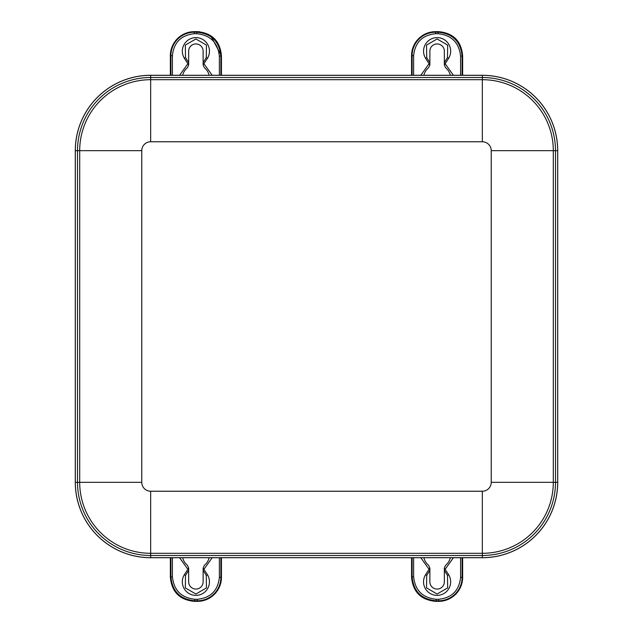 <?xml version="1.0" encoding="UTF-8"?>
<svg xmlns="http://www.w3.org/2000/svg" width="633" height="633" viewBox="0 0 633 633"><rect width="100%" height="100%" fill="white"/><g stroke="black" fill="none" stroke-linecap="round" stroke-linejoin="round"><path stroke-width="0.95" d="M75.287 482.33L75.287 150.67A75.382 75.382 0 0 1 150.67 75.287L482.33 75.287A75.382 75.382 0 0 1 557.713 150.67L557.713 482.33A75.382 75.382 0 0 1 482.33 557.713L150.67 557.713A75.382 75.382 0 0 1 75.287 482.33M491.232 482.33L555.489 482.33L555.489 150.67A73.151 73.151 0 0 0 482.33 77.511L150.67 77.511A73.151 73.151 0 0 0 77.511 150.67L77.511 482.33A73.151 73.151 0 0 0 150.67 555.489L482.33 555.489L482.33 557.673A75.335 75.335 0 0 0 557.673 482.33L557.673 150.67A75.335 75.335 0 0 0 482.33 75.327L150.67 75.327A75.335 75.335 0 0 0 75.327 150.67L141.768 150.67A8.902 8.902 0 0 1 150.67 141.768L482.33 141.768A8.902 8.902 0 0 1 491.232 150.67L491.232 482.33A8.902 8.902 0 0 1 482.33 491.232L150.67 491.232A8.902 8.902 0 0 1 141.768 482.33L141.768 150.67M482.33 141.768L482.33 79.695L150.67 79.695A70.975 70.975 0 0 0 79.695 150.67L79.695 482.33L75.327 482.33L75.327 150.67M75.327 482.33A75.335 75.335 0 0 0 150.67 557.673L150.67 553.305A70.975 70.975 0 0 1 79.695 482.33L141.768 482.33M482.33 557.673L150.67 557.673M188.658 62.675L188.658 51.17A7.24 7.24 0 0 1 195.898 43.93A7.24 7.24 0 0 1 203.13 51.17L203.13 62.675L206.279 57.54L206.461 45.093L195.898 38.977L185.327 45.093L185.509 57.54L188.658 62.675L188.658 64.93L184.33 58.26A13.57 13.57 0 0 1 204.704 40.852A13.57 13.57 0 0 1 207.458 58.26L203.13 64.93L204.356 67.699A13.57 13.57 0 0 1 209.119 75.287A13.57 13.57 0 0 0 204.356 67.699M187.431 67.699A13.57 13.57 0 0 0 182.668 75.287A13.57 13.57 0 0 1 187.431 67.699L188.658 64.93M203.13 64.93L203.13 62.675M170.348 55.688L170.348 75.287L170.348 55.688L172.405 55.688C173.806 42.435 181.133 35.108 194.386 33.707L196.8 33.707C210.425 35.139 217.958 42.664 219.382 56.29L221.439 55.744L221.439 75.287L221.439 55.744C220.086 41.042 212.055 33.011 197.354 31.65L194.386 31.65C179.788 33.074 171.772 41.09 170.348 55.688L170.348 55.688A24.038 24.038 0 0 1 194.386 31.65L197.354 31.65L196.8 32.204C211.501 33.565 219.532 41.588 220.885 56.29L220.885 75.287M203.13 570.325L203.13 581.83A7.24 7.24 0 0 1 195.898 589.07A7.24 7.24 0 0 1 188.658 581.83L188.658 570.325L185.509 575.46L185.327 587.907L195.898 594.023L206.461 587.907L206.279 575.46L203.13 570.325L203.13 568.07L207.458 574.74A13.57 13.57 0 0 1 187.083 592.148A13.57 13.57 0 0 1 184.33 574.74L188.658 568.07L187.431 565.301A13.57 13.57 0 0 1 182.668 557.713A13.57 13.57 0 0 0 187.431 565.301M204.356 565.301A13.57 13.57 0 0 0 209.119 557.713A13.57 13.57 0 0 1 204.356 565.301L203.13 568.07M188.658 568.07L188.658 570.325M221.439 577.312L221.439 557.713L221.439 577.312L219.382 577.312C217.981 590.565 210.654 597.892 197.401 599.293L194.988 599.293C181.362 597.861 173.83 590.336 172.405 576.71L170.348 577.256L170.348 557.713L170.348 577.256C171.709 591.958 179.732 599.989 194.434 601.35L197.401 601.35C212 599.926 220.015 591.91 221.439 577.312L221.439 577.312A24.038 24.038 0 0 1 197.401 601.35L194.434 601.35L194.988 600.796C180.286 599.435 172.255 591.412 170.902 576.71L170.902 557.713M429.87 62.675L429.87 51.17A7.24 7.24 0 0 1 437.102 43.93A7.24 7.24 0 0 1 444.342 51.17L444.342 62.675L447.491 57.54L447.673 45.093L437.102 38.977L426.539 45.093L426.721 57.54L429.87 62.675L429.87 64.93L425.542 58.26A13.57 13.57 0 0 1 445.917 40.852A13.57 13.57 0 0 1 448.67 58.26L444.342 64.93L445.569 67.699A13.57 13.57 0 0 1 450.332 75.287A13.57 13.57 0 0 0 445.569 67.699M428.644 67.699A13.57 13.57 0 0 0 423.881 75.287A13.57 13.57 0 0 1 428.644 67.699L429.87 64.93M444.342 64.93L444.342 62.675M411.561 55.688L411.561 75.287L411.561 55.688L413.618 55.688C415.019 42.435 422.346 35.108 435.599 33.707L438.012 33.707C451.638 35.139 459.17 42.664 460.595 56.29L462.652 55.744L462.652 75.287L462.652 55.744C461.291 41.042 453.268 33.011 438.566 31.65L435.599 31.65C421 33.074 412.985 41.09 411.561 55.688L411.561 55.688A24.038 24.038 0 0 1 435.599 31.65L438.566 31.65L438.012 32.204C452.714 33.565 460.745 41.588 462.098 56.29L462.098 75.287M444.342 570.325L444.342 581.83A7.24 7.24 0 0 1 437.102 589.07A7.24 7.24 0 0 1 429.87 581.83L429.87 570.325L426.721 575.46L426.539 587.907L437.102 594.023L447.673 587.907L447.491 575.46L444.342 570.325L444.342 568.07L448.67 574.74A13.57 13.57 0 0 1 428.296 592.148A13.57 13.57 0 0 1 425.542 574.74L429.87 568.07L428.644 565.301A13.57 13.57 0 0 1 423.881 557.713A13.57 13.57 0 0 0 428.644 565.301M445.569 565.301A13.57 13.57 0 0 0 450.332 557.713A13.57 13.57 0 0 1 445.569 565.301L444.342 568.07M429.87 568.07L429.87 570.325M462.652 577.312L462.652 557.713L462.652 577.312L460.595 577.312C459.194 590.565 451.867 597.892 438.614 599.293L436.2 599.293C422.575 597.861 415.042 590.336 413.618 576.71L411.561 577.256L411.561 557.713L411.561 577.256C412.914 591.958 420.945 599.989 435.646 601.35L438.614 601.35C453.212 599.926 461.228 591.91 462.652 577.312L462.652 577.312A24.038 24.038 0 0 1 438.614 601.35L435.646 601.35L436.2 600.796C421.499 599.435 413.468 591.412 412.115 576.71L412.115 557.713M150.67 491.232L150.67 553.305L482.33 553.305A70.975 70.975 0 0 0 553.305 482.33L553.305 150.67L491.232 150.67M482.33 75.327L482.33 79.695A70.975 70.975 0 0 1 553.305 150.67L557.673 150.67M150.67 75.327L150.67 141.768M557.673 482.33L555.489 482.33A73.151 73.151 0 0 1 482.33 555.489L482.33 491.232M170.902 75.287L170.902 55.688A23.484 23.484 0 0 1 194.386 32.204L194.386 31.65M185.509 57.54L184.33 58.26M207.458 58.26L206.279 57.54M187.756 63.854L179.59 75.287M212.197 75.287L204.032 63.854M194.386 33.707L194.386 32.204L196.8 32.204L196.8 33.707M172.405 75.287L172.405 55.688M219.382 56.29L219.382 75.287M220.885 557.713L220.885 577.312A23.484 23.484 0 0 1 197.401 600.796L197.401 601.35M206.279 575.46L207.458 574.74M184.33 574.74L185.509 575.46M204.032 569.146L212.197 557.713M179.59 557.713L187.756 569.146M197.401 599.293L197.401 600.796L194.988 600.796L194.988 599.293M219.382 557.713L219.382 577.312M172.405 576.71L172.405 557.713M412.115 75.287L412.115 55.688A23.484 23.484 0 0 1 435.599 32.204L435.599 31.65M426.721 57.54L425.542 58.26M448.67 58.26L447.491 57.54M428.968 63.854L420.803 75.287M453.41 75.287L445.244 63.854M435.599 33.707L435.599 32.204L438.012 32.204L438.012 33.707M413.618 75.287L413.618 55.688M460.595 56.29L460.595 75.287M462.098 557.713L462.098 577.312A23.484 23.484 0 0 1 438.614 600.796L438.614 601.35M447.491 575.46L448.67 574.74M425.542 574.74L426.721 575.46M445.244 569.146L453.41 557.713M420.803 557.713L428.968 569.146M438.614 599.293L438.614 600.796L436.2 600.796L436.2 599.293M460.595 557.713L460.595 577.312M413.618 576.71L413.618 557.713M221.439 55.744L210.654 35.662M199.498 31.753L197.354 31.65M170.348 577.256C171.772 591.887 179.804 599.918 194.434 601.35M462.652 55.744C461.228 41.113 453.196 33.082 438.566 31.65M411.561 577.256C412.985 591.887 421.016 599.918 435.646 601.35"/></g></svg>
